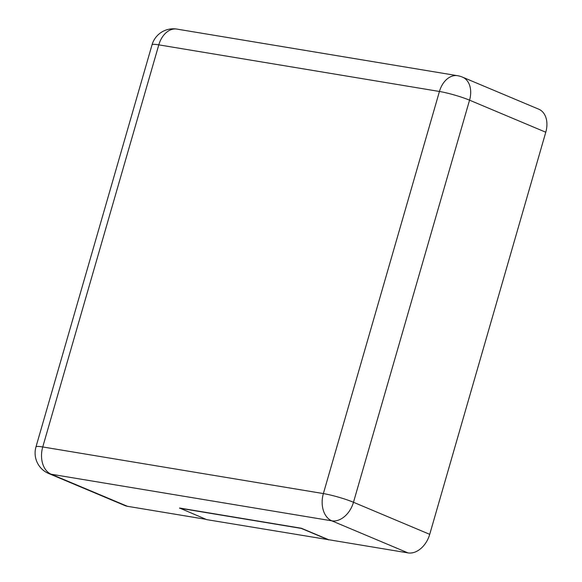<?xml version="1.0" encoding="UTF-8"?>
<svg xmlns="http://www.w3.org/2000/svg" width="582" height="582" viewBox="0 0 582 582"><rect width="100%" height="100%" fill="white"/><g stroke="black" fill="none" stroke-linecap="round" stroke-linejoin="round"><path stroke-width="0.87" d="M545.778 132.23L469.55 100.169A22.16 15.59 112.8 0 0 462.552 77.151L538.787 109.212A22.16 15.59 112.8 0 1 545.778 132.23L429.72 534.341L353.485 502.273A22.16 15.59 112.8 0 1 331.791 520.832L51.158 474.221A22.16 15.59 112.8 0 1 48.67 473.501L124.904 505.569A22.16 15.59 112.8 0 0 127.393 506.289L206.079 519.355M328.612 539.71L206.756 519.639L179.576 508.028L301.381 528.26L328.612 539.71L408.026 552.9A22.16 15.59 -67.2 0 0 429.72 534.341M328.561 539.87L301.338 528.42L179.532 508.188M176.957 29.1A22.16 15.539 99.4 0 0 158.799 44.858L439.432 91.469L323.374 493.58L42.741 446.961L158.799 44.858A22.16 2.597 16.1 0 0 152.033 44.814A22.16 22.16 0 0 1 176.957 29.1L457.59 75.711A22.16 15.539 99.4 0 0 439.432 91.469A22.16 2.597 -163.9 0 1 469.55 100.169L353.485 502.273A22.16 2.597 -163.9 0 0 323.374 493.58A22.16 15.539 -80.6 0 0 331.791 520.832L408.026 552.9M127.393 506.289L51.158 474.221A22.16 15.539 -80.6 0 1 42.741 446.961A22.16 2.597 16.1 0 0 35.968 446.925L152.033 44.814M462.552 77.151A22.16 22.16 0 0 0 457.59 75.711M35.968 446.925A22.16 22.16 0 0 0 48.67 473.501"/></g></svg>
